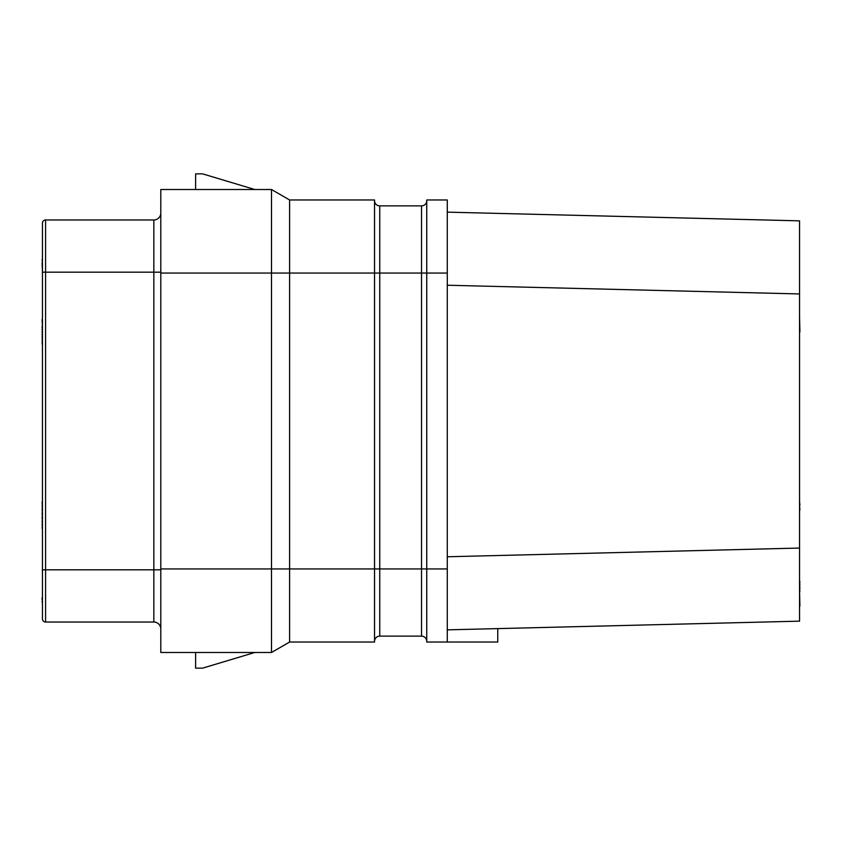 <?xml version="1.0" encoding="UTF-8"?>
<svg xmlns="http://www.w3.org/2000/svg" width="842" height="842" viewBox="0 0 842 842"><rect width="100%" height="100%" fill="white"/><g stroke="black" fill="none" stroke-linecap="round" stroke-linejoin="round"><path stroke-width="1.26" d="M497.759 628.606L799.553 621.154L447.281 629.858L497.759 628.606L497.759 642.036L447.281 642.036L447.281 199.964L426.747 199.964L426.747 568.939L374.532 568.939L374.532 642.036L289.595 642.036L271.503 652.487L160.801 652.487L160.801 189.513L271.503 189.513L271.503 273.061L160.801 273.061M447.281 568.939L426.747 568.939L426.747 642.036L447.281 642.036M447.281 556.762L799.553 548.058L799.553 621.154M447.281 285.238L799.553 293.942L799.553 548.058M799.553 220.846L447.281 212.142L799.553 220.846L799.553 293.942M160.801 569.813L153.833 569.813L153.833 622.028A6.957 6.957 0 0 1 160.801 628.985A6.957 6.957 0 0 0 153.833 622.028L45.584 622.028A3.136 3.136 0 0 1 42.447 618.891L42.447 223.109A3.136 3.136 0 0 1 45.584 219.972L153.833 219.972A6.957 6.957 0 0 0 160.801 213.015A6.957 6.957 0 0 1 153.833 219.972L153.833 272.187L45.584 272.187L45.584 219.972M42.447 608.966L42.447 574.16M42.1 599.641L42.1 597.862M289.595 642.036L289.595 568.939L271.503 568.939L271.503 652.487M426.747 641.341A5.22 5.22 0 0 0 421.526 636.12L379.753 636.12L379.753 273.061L374.532 273.061L374.532 568.939L289.595 568.939L289.595 199.964L374.532 199.964L374.532 273.061L271.503 273.061L271.503 568.939L160.801 568.939M254.789 189.513L202.575 173.852L195.607 173.852L195.607 189.513M289.595 199.964L271.503 189.513M254.789 652.487L202.575 668.148L195.607 668.148L195.607 652.487M421.526 205.88L379.753 205.88A5.22 5.22 0 0 1 374.532 200.659A5.22 5.22 0 0 0 379.753 205.88L379.753 273.061L421.526 273.061L421.526 205.88A5.22 5.22 0 0 0 426.747 200.659A5.22 5.22 0 0 1 421.526 205.88M379.753 636.12A5.22 5.22 0 0 0 374.532 641.341A5.22 5.22 0 0 1 379.753 636.12M42.447 243.475L42.447 259.473M42.447 263.02L42.1 259.473M42.447 271.324L42.1 263.02M42.447 316.571L42.447 319.539M42.447 326.643L42.1 319.539M42.447 327.233L42.1 326.643M42.447 329.012L42.1 327.233M42.447 331.38L42.1 329.012M42.447 334.348L42.1 331.38M42.447 336.716L42.1 334.348M42.447 339.684L42.1 336.716M42.447 342.052L42.1 339.684M42.447 343.831L42.1 342.052M42.447 344.42L42.1 343.831M42.447 501.064L42.447 501.653M42.447 503.432L42.1 501.653M42.447 505.8L42.1 503.432M42.447 508.768L42.1 505.8M42.447 512.915L42.1 508.768M42.447 517.062L42.1 512.915M42.447 521.209L42.1 517.062M42.447 524.166L42.1 521.209M42.447 526.534L42.1 524.166M42.447 528.313L42.1 526.534M42.447 528.913L42.1 528.313M42.1 602.009L42.1 601.42M799.553 243.475L799.553 271.324M799.553 331.98L799.553 344.42M799.553 316.571L799.9 331.98M799.553 528.913L799.553 509.947M799.553 505.211L799.9 509.947M799.553 501.064L799.9 505.211M799.553 606.008L799.553 619.417M799.553 591.2L799.9 606.008M799.553 588.821L799.9 591.2M799.553 587.642L799.9 588.821M799.553 585.274L799.9 587.642M799.553 582.896L799.9 585.274M799.553 581.717L799.9 582.896M799.553 581.127L799.9 581.717M42.447 569.813L45.584 569.813L45.584 272.187L42.447 272.187M42.447 618.891A3.136 3.136 0 0 0 45.584 622.028L45.584 569.813L153.833 569.813L153.833 272.187L160.801 272.187M421.526 636.12L421.526 273.061L447.281 273.061"/></g></svg>
